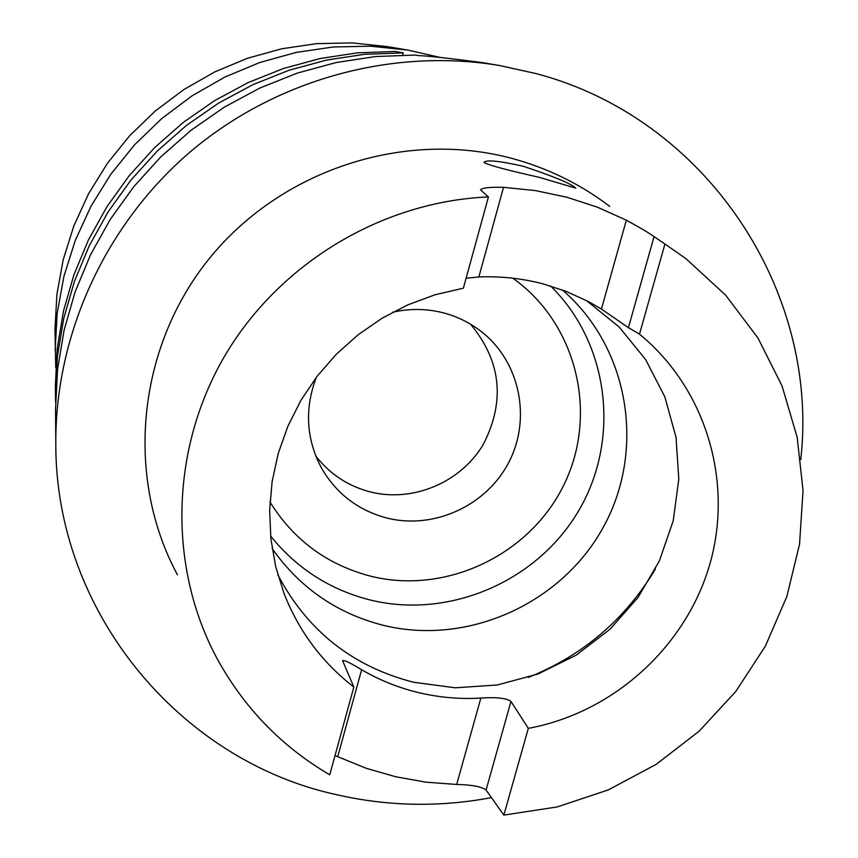 <?xml version="1.0" encoding="UTF-8"?>
<svg xmlns="http://www.w3.org/2000/svg" width="858" height="858" viewBox="0 0 858 858"><rect width="100%" height="100%" fill="white"/><g stroke="black" fill="none" stroke-linecap="round" stroke-linejoin="round"><path stroke-width="1.29" d="M440.304 57.443L407.775 50.064L386.915 46.557L351.941 42.9L316.677 43.64L281.671 48.788L247.49 58.258L214.693 71.943L183.794 89.597L155.309 110.972L129.687 135.703L107.347 163.406L88.642 193.618L73.863 225.858L63.224 259.609L56.896 294.315L54.955 329.418L55.738 367.782M407.775 50.064L370.656 46.193L333.204 46.975L296.031 52.445L259.727 62.527L224.871 77.07L192.042 95.839L161.765 118.554L134.545 144.841L110.8 174.271L90.916 206.37L75.204 240.626L63.9 276.458L57.175 313.309L55.116 350.579M499.345 65.476L481.252 62.43C446.139 57.915 425.236 55.652 418.543 55.631L415.465 55.073L375.6 56.531L336.025 62.57L297.265 73.112L259.867 88.031L224.335 107.143L191.162 130.191L160.811 156.853L133.698 186.776L110.178 219.541L90.583 254.687L75.161 291.731L64.103 330.18L57.54 369.476L55.545 409.116L55.802 443.425C55.234 334.18 105.298 224.624 190.197 151.909C275.461 79.622 391.57 47.576 499.345 65.476L535.767 73.52C705.887 117.921 819.83 290.433 800.782 459.502M523.273 166.259C553.946 176.501 571.46 183.794 575.815 188.138L538.695 177.198C506.574 170.002 488.32 165.09 483.923 162.43C486.014 159.577 499.131 160.854 523.273 166.259M470.57 324.195C501.244 361.229 505.448 401.372 483.193 444.605C460.596 482.528 413.063 502.595 370.57 491.999C348.219 486.218 329.965 474.238 315.808 456.07M392.642 312.237C409.706 308.376 426.619 308.58 443.371 312.838C457.636 316.591 470.495 323.005 481.96 332.067C519.98 362.183 531.467 418.468 509.019 461.915C486.829 505.491 434.191 529.836 387.119 518.093C358.526 510.542 336.744 494.026 321.771 468.565C306.145 439.296 304.343 408.858 316.366 377.241M586.432 300.525L619.165 327.016L645.624 359.566L664.811 396.793L676.007 437.183L678.817 479.096L673.198 520.849L659.416 560.821L638.052 597.436L609.952 629.279L576.233 655.115L538.202 673.938L497.329 684.984L455.223 687.805L413.535 682.239C352.488 666.527 307.25 630.705 277.831 574.763M562.322 289.94C628.7 346.932 645.945 448.348 604.204 525.568C562.859 603.013 468.65 645.999 383.912 625.471C337.162 613.642 299.903 587.987 272.147 548.509M550.654 286.025C609.051 343.404 620.602 438.481 579.332 509.588C538.341 580.866 450.064 619.412 370.677 600.117C330.158 589.929 296.793 568.554 270.592 536.003M601.437 309.052L626.34 220.174C640.197 227.745 649.431 233.226 654.064 236.594L664.929 244.004L639.5 334.159L628.421 327.67L601.437 309.052L588.545 301.63L566.291 291.441L542.921 283.848C522.029 278.389 500.675 276.094 478.861 276.952L466.098 278.249M639.5 334.159C705.941 388.556 733.611 481.499 709.834 564.221C685.95 646.964 613.116 712.794 528.324 728.345L510.971 701.415L486.068 790.014C481.756 786.657 471.954 784.802 456.681 784.459L425.976 782.174L395.699 776.758L366.173 768.275L335.038 755.576M456.681 784.459L480.855 698.09C496.364 696.996 506.402 698.101 510.971 701.415M480.855 698.09C459.92 699.291 439.307 697.5 419.004 692.717C398.713 687.88 379.579 680.222 361.615 669.733L337.698 756.799M626.34 220.174L597.329 207.153L566.966 197.265L535.574 190.615L503.517 187.323L478.861 276.952M177.434 574.785C125 477.52 136.744 349.131 208.462 259.599C280.126 170.056 404.279 129.279 512.376 158.526C548.144 168.286 580.598 184.245 609.738 206.403M488.427 196.943L463.374 288.191L435.167 294.734L407.915 304.805L382.057 318.243L358.054 334.824L336.282 354.268L317.117 376.254L300.879 400.418L287.838 426.34L278.196 453.592L272.104 481.724L269.648 510.253L270.871 538.717L275.708 566.645L284.084 593.586C298.874 631.295 322.136 662.451 353.85 687.043L329.751 774.806C281.606 746.567 244.015 707.764 216.977 658.386C168.039 567.181 170.152 449.785 224.378 356.542C278.861 263.481 381.939 201.373 488.427 196.943L480.555 189.897C481.864 187.87 489.51 187.012 503.517 187.323M491.462 797.618C439.822 807.346 388.438 806.434 337.312 794.862C179.268 760.885 55.159 611.175 55.802 443.425M55.566 401.973L55.373 385.81L57.261 348.348L63.449 311.197L73.885 274.882L88.449 239.886L106.95 206.692L129.14 175.761L154.74 147.512L183.387 122.34L214.693 100.59L248.241 82.55L283.558 68.468L320.163 58.526L357.55 52.831L395.216 51.459L403.163 52.885L402.745 55.041M55.438 394.959L57.368 356.638L63.706 318.65L74.389 281.499L89.286 245.699L108.215 211.733L130.931 180.083L157.121 151.18L186.443 125.418L218.479 103.164L252.799 84.706L288.942 70.292L326.383 60.114L364.639 54.29L403.163 52.885M664.929 244.004L686.003 258.719L725.675 295.206L758 338.073L782.046 385.939L797.179 437.312L803.045 490.594L799.538 544.208L786.84 596.546L765.379 646.106L735.832 691.43L699.077 731.231L656.198 764.36L608.429 789.853L557.153 806.949L503.861 815.1L486.068 790.014M353.85 687.043L342.589 660.692C343.726 659.673 350.075 662.687 361.615 669.733M503.861 815.1L528.324 728.345M655.415 569.079C625.182 619.455 582.786 655.566 528.249 677.434M512.784 278.196C576.608 323.305 598.552 413.331 564.414 483.762C530.77 554.44 446.718 594.905 371.16 576.319C327.552 565.036 293.822 540.272 269.98 501.994M654.064 236.594L628.421 327.67"/></g></svg>
